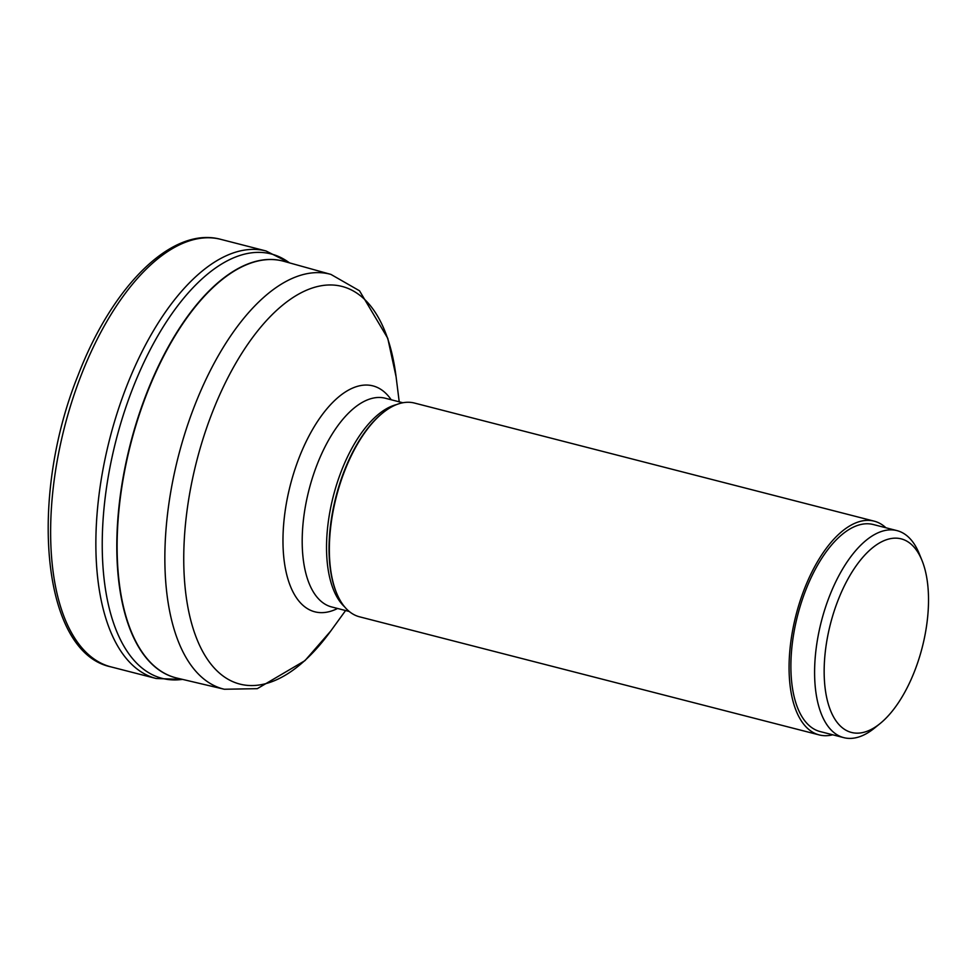 <?xml version="1.0" encoding="UTF-8"?>
<svg xmlns="http://www.w3.org/2000/svg" width="977" height="977" viewBox="0 0 977 977"><rect width="100%" height="100%" fill="white"/><g stroke="black" fill="none" stroke-linecap="round" stroke-linejoin="round"><path stroke-width="1.47" d="M819.239 734.924L359.524 616.805A110.352 52.318 -75.6 0 1 336.564 592.978A110.352 52.318 -75.6 0 1 344.661 470.914A110.352 52.318 -75.6 0 1 382.837 412.856A110.352 52.318 -75.6 0 1 414.443 403.049L874.159 521.156A110.352 52.318 104.4 0 0 804.376 589.021A110.352 52.318 104.4 0 0 819.239 734.924A110.352 52.318 104.4 0 0 832.722 734.802M885.907 527.763A110.352 52.318 104.4 0 0 874.159 521.156M843.81 737.647L820.106 731.553A106.872 50.67 -75.6 0 1 805.707 590.255A106.872 50.67 -75.6 0 1 873.291 524.527L897.008 530.621A106.872 50.67 104.4 0 0 829.424 596.349A106.872 50.67 104.4 0 0 832.514 731.333A106.872 50.67 104.4 0 0 843.81 737.647A106.872 50.67 104.4 0 0 874.427 728.146L880.094 723.554A99.923 47.372 104.4 0 0 914.655 670.991A99.923 47.372 104.4 0 0 921.995 560.456A99.923 47.372 104.4 0 0 911.773 544.787A99.923 47.372 104.4 0 0 838.022 600.33A99.923 47.372 104.4 0 0 840.904 726.534A99.923 47.372 104.4 0 0 880.094 723.554M921.995 560.456L919.247 553.69A106.872 50.67 104.4 0 0 908.305 536.947A106.872 50.67 104.4 0 0 897.008 530.621M110.951 666.876A220.704 104.637 -75.6 0 1 81.238 375.083A220.704 104.637 -75.6 0 1 220.79 239.353L266.025 250.967A220.704 104.637 104.4 0 0 126.473 386.709A220.704 104.637 104.4 0 0 156.186 678.502L110.951 666.876C41.742 652.526 28.211 498.331 78.184 375.034C112.306 286.053 172.05 225.992 220.79 239.353M289.473 262.874A219.104 103.867 104.4 0 0 132.616 388.699A219.104 103.867 104.4 0 0 182.455 679.381M283.306 261.152A215.148 101.999 104.4 0 0 282.683 260.993A215.148 101.999 104.4 0 0 146.635 393.304A215.148 101.999 104.4 0 0 146.599 393.401A215.148 101.999 104.4 0 0 175.604 677.745A215.148 101.999 104.4 0 0 176.226 677.904M283.916 261.323L330.91 274.403A214.171 101.535 104.4 0 0 194.606 405.748A214.171 101.535 104.4 0 0 194.557 405.87A214.171 101.535 104.4 0 0 224.319 689.249L176.849 678.05A215.148 101.999 -75.6 0 1 146.916 393.487A215.148 101.999 -75.6 0 1 146.953 393.389A215.148 101.999 -75.6 0 1 283.916 261.323L282.683 260.993M224.319 689.249L257.281 688.675L304.934 660.66L330.776 630.983A205.28 97.321 -75.6 0 1 202.618 651.378A205.28 97.321 -75.6 0 1 212.229 412.673A205.28 97.321 -75.6 0 1 212.278 412.55A205.28 97.321 -75.6 0 1 320.065 285.968A205.28 97.321 -75.6 0 1 396.088 376.768L387.759 338.298L359.512 290.792L330.91 274.403M391.203 399.764A116.642 55.298 104.4 0 0 299.157 457.615A116.642 55.298 104.4 0 0 299.133 457.688A116.642 55.298 104.4 0 0 286.884 575.27A116.642 55.298 104.4 0 0 337.578 608.476M349.229 611.468L331.643 606.949A107.751 51.085 -75.6 0 1 317.11 464.563A107.751 51.085 -75.6 0 1 317.134 464.502A107.751 51.085 -75.6 0 1 385.268 398.237L402.854 402.756M396.564 404.588A107.751 51.085 104.4 0 0 341.474 470.755A107.751 51.085 104.4 0 0 341.437 470.853A107.751 51.085 104.4 0 0 344.6 606.839M336.564 592.978L336.173 592.025A109.375 51.854 -75.6 0 1 344.173 471.146A109.375 51.854 -75.6 0 1 344.209 471.036A109.375 51.854 -75.6 0 1 382.044 413.491L382.837 412.856M156.186 678.502L182.76 679.442M289.778 262.947L266.025 250.967M176.849 678.05L175.604 677.745M345.589 610.54L330.776 630.983M399.214 401.816L396.088 376.768"/></g></svg>
